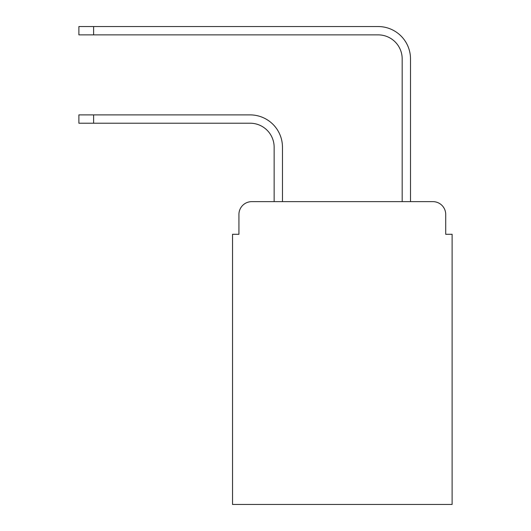 <?xml version="1.0" encoding="UTF-8"?>
<svg xmlns="http://www.w3.org/2000/svg" width="531" height="531" viewBox="0 0 531 531"><rect width="100%" height="100%" fill="white"/><g stroke="black" fill="none" stroke-linecap="round" stroke-linejoin="round"><path stroke-width="0.8" d="M238.93 214.444L238.93 234.29L238.93 214.444A12.804 12.804 0 0 1 251.734 201.641L274.142 201.641L274.142 147.226A24.008 24.008 0 0 0 250.134 123.219A24.008 24.008 0 0 1 274.142 147.226A24.008 24.008 0 0 0 250.134 123.219A24.008 24.008 0 0 1 274.142 147.226A24.008 24.008 0 0 0 250.134 123.219A24.008 24.008 0 0 1 274.142 147.226A24.008 24.008 0 0 0 250.134 123.219A24.008 24.008 0 0 1 274.142 147.226M445.715 234.29L445.715 214.444L445.715 234.29L452.113 234.29L452.113 504.45L232.532 504.45L232.532 234.29L238.93 234.29M445.715 214.444A12.804 12.804 0 0 0 432.911 201.641L251.734 201.641M282.465 201.641L282.465 147.226L282.465 201.641L282.465 147.226L282.465 201.641L282.465 147.226L282.465 201.641L282.465 147.226L282.465 201.641L402.179 201.641L402.179 58.881A24.008 24.008 0 0 0 378.172 34.873A24.008 24.008 0 0 1 402.179 58.881A24.008 24.008 0 0 0 378.172 34.873A24.008 24.008 0 0 1 402.179 58.881A24.008 24.008 0 0 0 378.172 34.873A24.008 24.008 0 0 1 402.179 58.881A24.008 24.008 0 0 0 378.172 34.873A24.008 24.008 0 0 1 402.179 58.881M410.503 201.641L410.503 58.881L410.503 201.641L410.503 58.881L410.503 201.641L410.503 58.881L410.503 201.641L410.503 58.881L410.503 201.641L432.911 201.641M78.887 114.895L93.609 114.895L93.609 123.219L78.887 123.219L78.887 114.895M93.609 123.219L250.134 123.219M282.465 147.226A32.331 32.331 0 0 0 250.134 114.895L93.609 114.895M78.887 26.55L93.609 26.55L93.609 34.873L78.887 34.873L78.887 26.55M410.503 58.881A32.331 32.331 0 0 0 378.172 26.55L93.609 26.55M93.609 34.873L378.172 34.873"/></g></svg>
